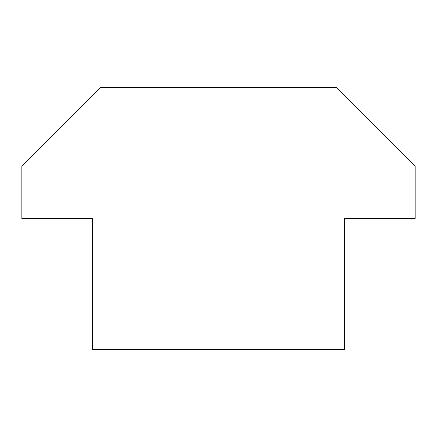 <?xml version="1.0" encoding="UTF-8"?>
<svg xmlns="http://www.w3.org/2000/svg" width="437" height="437" viewBox="0 0 437 437"><rect width="100%" height="100%" fill="white"/><g stroke="black" fill="none" stroke-linecap="round" stroke-linejoin="round"><path stroke-width="0.66" d="M415.15 218.5L344.356 218.5L344.356 349.6L92.644 349.6L92.644 218.5L21.85 218.5L21.85 166.06L100.51 87.4L336.49 87.4L415.15 166.06L415.15 218.5"/></g></svg>
